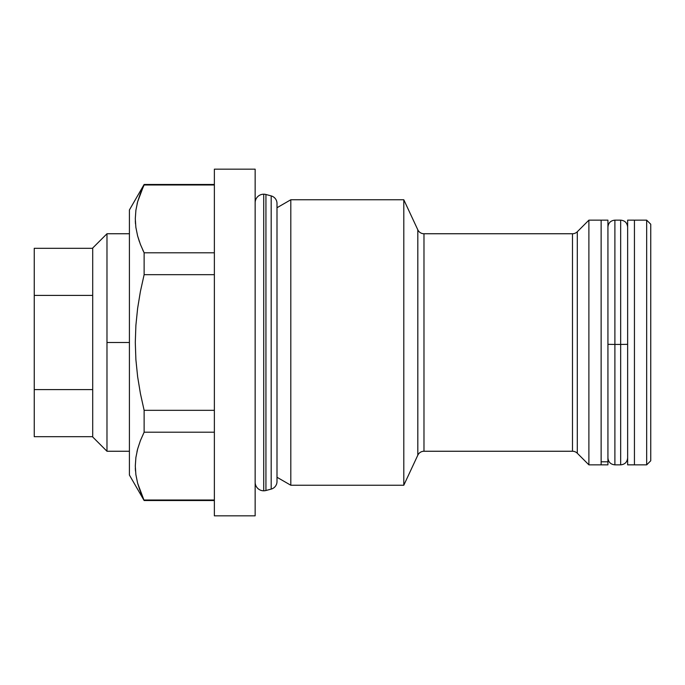 <?xml version="1.0" encoding="UTF-8"?>
<svg xmlns="http://www.w3.org/2000/svg" width="685" height="685" viewBox="0 0 685 685"><rect width="100%" height="100%" fill="white"/><g stroke="black" fill="none" stroke-linecap="round" stroke-linejoin="round"><path stroke-width="1.03" d="M255.154 202.76A8.562 8.562 0 0 1 263.716 194.197A8.562 8.562 0 0 0 255.154 202.76M276.997 203.471L276.997 481.529A7.843 7.843 0 0 1 271.183 489.099L265.934 490.511A8.562 8.562 0 0 1 255.154 482.24A8.562 8.562 0 0 0 263.716 490.803L263.716 194.197L263.716 490.803A8.562 8.562 0 0 0 265.934 490.511L265.934 194.489A8.562 8.562 0 0 0 263.716 194.197A8.562 8.562 0 0 1 265.934 194.489L265.934 490.511L271.183 489.099A7.843 7.843 0 0 0 276.997 481.341M276.997 203.659A7.843 7.843 0 0 0 271.183 195.901A7.843 7.843 0 0 1 276.988 203.077M271.183 195.901L271.183 489.099L271.183 195.901L265.934 194.489L271.183 195.901M620.67 340.565L620.67 220.168L620.67 344.435L627.64 344.332L620.67 344.435L620.67 464.85L620.67 344.435L614.899 344.435L614.899 464.85L614.899 344.435L607.929 344.332L614.899 344.435L614.899 220.168L614.899 340.565M620.67 220.15L614.899 220.15L614.899 344.435L620.67 344.435L620.67 220.15C624.908 220.57 627.229 222.89 627.64 227.12M601.13 220.193L601.13 461.801L607.929 461.801L607.929 220.15L601.13 220.15L601.13 464.807M607.929 464.807L607.929 220.193M601.13 461.801L601.13 220.15L588.894 220.15L577.292 231.753A6.799 6.799 0 0 1 572.489 233.748L423.981 233.748L423.981 451.252L572.489 451.252A6.799 6.799 0 0 1 577.292 453.247L588.894 464.85L588.894 220.15L588.894 464.85L601.13 464.85L601.13 220.15L588.894 220.15L577.292 231.753L577.292 453.247A6.799 6.799 0 0 0 572.489 451.252L572.489 233.748A6.799 6.799 0 0 0 577.292 231.753L577.292 453.247L588.894 464.85L607.929 464.85L607.929 461.801L601.13 461.801M627.64 464.841L627.64 220.159L627.64 464.841L634.438 464.841L634.438 220.15L634.438 464.85L634.438 220.159L646.674 220.15L634.438 220.15L634.438 464.85L627.64 464.85L646.674 464.85L646.674 220.15L646.674 464.85L650.75 460.774L650.75 224.226L646.674 220.15L650.75 224.226L650.75 460.774L646.674 464.85L634.438 464.85M139.988 194.454L144.124 184.976L214.371 184.976L144.124 184.976L144.124 184.47L129.414 209.952L129.414 342.5L106.98 342.5L106.98 451.252L92.706 436.979L92.706 248.021L106.98 233.748L92.706 248.021L92.706 436.979L106.98 451.252L106.98 233.748L106.98 342.5L129.414 342.5L129.414 475.047L144.124 500.529L137.608 483.139L135.87 474.577L135.296 465.988L135.895 457.469L137.634 449L140.416 440.575L144.124 432.209L144.124 410.324L140.434 393.669L137.642 376.776L135.887 359.616L135.296 342.466L135.887 325.392L137.617 308.404L140.399 291.493L144.124 274.676L144.124 252.791L140.399 244.391L137.608 235.905L135.87 227.343L135.296 218.763L135.895 210.235L137.634 201.767L144.124 184.47L129.414 209.952L129.414 475.047L144.124 500.529L214.371 500.529L144.124 500.529L140.75 492.515M214.371 515.831L255.154 515.831L255.154 169.169L214.371 169.169L214.371 515.831L255.154 515.831L255.154 169.169L214.371 169.169L214.371 515.831M290.808 199.763L276.997 207.735L290.808 199.763L290.808 485.237L290.808 199.763L403.799 199.763L290.808 199.763M276.997 477.265L290.808 485.237L403.799 485.237L403.799 199.763L403.799 485.237L417.816 455.183A6.799 6.799 0 0 1 423.981 451.252A6.799 6.799 0 0 0 417.816 455.183L417.816 229.817L403.799 199.763L417.816 229.817A6.799 6.799 0 0 0 423.981 233.748A6.799 6.799 0 0 1 417.816 229.817L417.816 455.183L403.799 485.237L290.808 485.237L276.997 477.265M423.981 233.748L423.981 451.252L572.489 451.252L572.489 233.748L423.981 233.748M144.124 184.976L140.416 193.35L137.634 201.767L135.895 210.235L135.296 218.763L135.87 227.343L137.608 235.905L140.399 244.391L144.124 252.791L214.371 252.791L144.124 252.791L144.124 274.676L214.371 274.676L144.124 274.676L140.399 291.493L137.617 308.404L135.887 325.392L135.296 342.466L135.887 359.616L137.642 376.776L140.434 393.669L137.642 376.776L135.887 359.616L137.642 376.776L140.434 393.669L144.124 410.324L144.124 432.209L214.371 432.209L144.124 432.209L140.416 440.575L137.634 449L135.895 457.469L135.296 465.988L135.87 474.577L137.608 483.139L140.031 490.648M144.124 410.324L214.371 410.324L144.124 410.324L140.434 393.669M214.371 500.024L144.124 500.024L214.371 500.024M142.771 497.19L140.399 491.624M135.33 468.129L135.484 470.955M137.625 449.043L136.991 451.569M144.124 252.791L142.763 249.957M137.625 235.957L139.432 241.779M135.33 220.895L135.484 223.721M137.608 201.861L137.077 203.984M140.399 193.384L140.023 194.369M140.416 244.425L137.617 235.948M144.124 274.676L140.399 291.493M135.887 325.392L135.296 342.466M34.25 389.594L34.25 248.312L34.25 295.406L92.706 295.406L34.25 295.406L34.25 436.688L34.25 389.594L92.706 389.594L34.25 389.594M92.706 248.312L34.25 248.312L92.706 248.312M92.706 436.688L34.25 436.688L92.706 436.688M614.899 220.15C610.66 220.57 608.34 222.89 607.929 227.12M627.64 457.88C627.229 462.11 624.908 464.43 620.67 464.85L614.899 464.85C610.66 464.43 608.34 462.11 607.929 457.88M627.64 220.15L634.438 220.15M106.98 233.748L129.414 233.748M144.124 184.47L214.371 184.47M106.98 451.252L129.414 451.252"/></g></svg>
